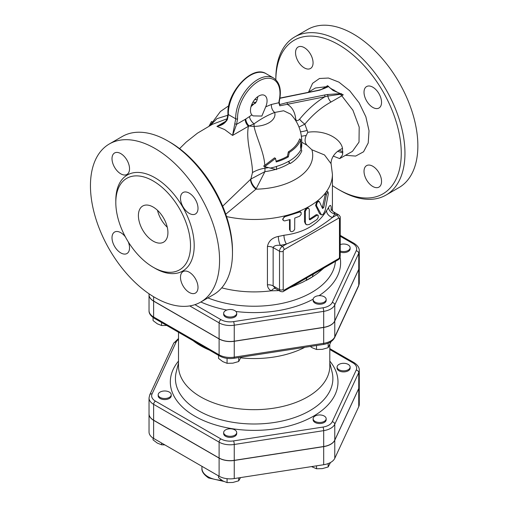 <?xml version="1.0" encoding="UTF-8"?>
<svg xmlns="http://www.w3.org/2000/svg" width="508" height="508" viewBox="0 0 508 508"><rect width="100%" height="100%" fill="white"/><g stroke="black" fill="none" stroke-linecap="round" stroke-linejoin="round"><path stroke-width="0.76" d="M345.294 370.707A6.521 3.766 180 0 1 337.083 367.068A6.521 3.766 180 0 1 343.605 363.303A6.521 3.766 180 0 1 350.126 367.068A6.521 3.766 180 0 1 345.294 370.707M350.126 367.068L350.126 368.135A6.521 3.766 180 0 1 345.294 371.773A6.521 3.766 180 0 1 337.083 368.135L337.083 367.068M315.03 421.373A6.521 3.766 180 0 1 313.119 418.713A6.521 3.766 180 0 1 319.64 414.947A6.521 3.766 180 0 1 326.161 418.713A6.521 3.766 180 0 1 322.136 422.192A6.521 3.766 180 0 1 315.03 421.373M326.161 418.713L326.161 419.779A6.521 3.766 180 0 1 322.136 423.259A6.521 3.766 180 0 1 315.03 422.44A6.521 3.766 180 0 1 313.119 419.779L313.119 418.713M223.888 431.578A6.521 3.766 180 0 1 231.038 428.815A6.521 3.766 180 0 1 236.709 432.549A6.521 3.766 180 0 1 230.188 436.315A6.521 3.766 180 0 1 223.666 432.549A6.521 3.766 180 0 1 223.888 431.578M236.709 432.549L236.709 433.616A6.521 3.766 180 0 1 230.188 437.382A6.521 3.766 180 0 1 223.666 433.616L223.666 432.549M163.017 391.109A6.521 3.766 180 0 1 171.228 394.748A6.521 3.766 180 0 1 164.706 398.513A6.521 3.766 180 0 1 158.185 394.748A6.521 3.766 180 0 1 163.017 391.109M171.228 394.748L171.228 395.808A6.521 3.766 180 0 1 164.706 399.574A6.521 3.766 180 0 1 158.185 395.808L158.185 394.748M311.518 466.611L316.522 468.763L322.339 468.624L328.162 466.96L330.486 462.515M218.548 475.901L218.548 477.679L222.809 480.905L227.07 482.6L232.886 482.46L238.709 480.797L240.538 477.59M153.067 438.074L153.067 439.877L157.328 443.097L161.588 444.792L164.846 444.894M238.709 477.876L238.709 480.797M161.588 443.014L161.588 444.792M316.522 465.836L316.522 468.763M328.162 463.582L328.162 466.96M227.07 478.688L227.07 482.6M340.233 244.57A6.521 3.766 180 0 1 346.812 244.513A6.521 3.766 180 0 1 350.126 247.79A6.521 3.766 180 0 1 345.294 251.428A6.521 3.766 180 0 1 340.233 251.016M350.126 247.79L350.126 248.856A6.521 3.766 180 0 1 346.812 252.133A6.521 3.766 180 0 1 340.233 252.076M315.03 302.095A6.521 3.766 180 0 1 313.119 299.434A6.521 3.766 180 0 1 316.738 296.062A6.521 3.766 180 0 1 326.161 299.434A6.521 3.766 180 0 1 322.136 302.914A6.521 3.766 180 0 1 315.03 302.095M326.161 299.434L326.161 300.501A6.521 3.766 180 0 1 319.64 304.267A6.521 3.766 180 0 1 313.119 300.501L313.119 299.434M223.888 312.299A6.521 3.766 180 0 1 233.794 310.134A6.521 3.766 180 0 1 236.709 313.271A6.521 3.766 180 0 1 230.188 317.036A6.521 3.766 180 0 1 223.666 313.271A6.521 3.766 180 0 1 223.888 312.299M236.709 313.271L236.709 314.338A6.521 3.766 180 0 1 230.188 318.103A6.521 3.766 180 0 1 223.666 314.338L223.666 313.271M310.286 346.469L312.261 347.783L316.522 349.485L322.339 349.345L328.162 347.682L331.064 341.617M218.548 355.371L218.548 358.4L222.809 361.626L227.07 363.322L232.886 363.182L238.709 361.525L240.989 357.194M153.067 317.5L153.067 320.599L157.328 323.818L161.588 325.514L166.751 325.469M316.522 345.51L316.522 349.485M328.162 343.154L328.162 347.682M227.07 358.369L227.07 363.322M238.709 357.543L238.709 361.525M161.588 322.485L161.588 325.514M149.035 413.861A15.665 9.049 0 0 0 149.035 413.912A15.665 9.049 0 0 0 153.626 420.313L219.107 458.114A15.665 9.049 0 0 0 234.245 460.458L323.691 446.621A15.665 9.049 0 0 0 334.772 440.226L358.743 388.582A15.665 9.049 0 0 0 359.277 386.239A15.665 9.049 0 0 0 359.277 386.188M359.277 386.239L359.277 404.343A15.665 9.049 180 0 1 358.743 406.686L334.772 458.33A15.665 9.049 180 0 1 323.691 464.725L234.245 478.561A15.665 9.049 180 0 1 219.107 476.225L153.626 438.417A15.665 9.049 180 0 1 149.035 432.022L149.035 413.912M329.806 349.504L352.844 362.801A13.062 7.537 180 0 1 356.222 370.084A2.61 2.057 24.9 0 1 358.743 372.605A15.665 9.049 0 0 0 359.277 370.262L359.277 386.131A15.665 9.049 180 0 1 358.743 388.474L334.772 440.119A15.665 9.049 180 0 1 323.691 446.513L234.245 460.35A15.665 9.049 180 0 1 219.107 458.013L153.626 420.205A15.665 9.049 180 0 1 149.035 413.81L149.035 397.942A15.665 9.049 0 0 0 153.626 404.336A2.61 1.505 -60 0 1 155.467 401.142A13.062 7.537 180 0 1 152.089 393.859L176.06 342.214A13.062 7.537 180 0 1 178.505 339.433M340.233 236.245L352.844 243.523A13.062 7.537 180 0 1 356.222 250.806A2.61 2.057 24.9 0 1 358.743 253.327A15.665 9.049 0 0 0 359.277 250.984L359.277 266.96A15.665 9.049 180 0 1 358.743 269.304L334.772 320.948A15.665 9.049 180 0 1 323.691 327.343L234.245 341.179A15.665 9.049 180 0 1 219.107 338.842L153.626 301.034A15.665 9.049 180 0 1 149.035 294.634L149.035 293.802M240.729 357.861A75.654 43.675 0 0 0 304.806 347.32M193.161 340.716A75.654 43.675 0 0 0 200.66 345.764A75.654 43.675 0 0 0 209.398 350.088M178.505 332.251L178.505 365.995A75.654 43.675 0 0 0 200.66 396.881A75.654 43.675 0 0 0 283.108 406.349A75.654 43.675 0 0 0 329.806 365.995L329.806 344.894M149.035 294.691A15.665 9.049 0 0 0 149.035 294.742A15.665 9.049 0 0 0 153.626 301.142L219.107 338.944A15.665 9.049 0 0 0 234.245 341.287L323.691 327.45A15.665 9.049 0 0 0 334.772 321.05L358.743 269.405A15.665 9.049 0 0 0 359.277 267.068A15.665 9.049 0 0 0 359.277 267.011M306.387 224.606L305.556 224.053L304.495 221.672L304.495 211.023L306.464 207.905L307.842 207.823L308.75 208.375L307.784 208.286L306.635 208.959L305.359 211.239L305.371 222.79L305.88 224.117L306.908 224.847L309.277 224.466L316.935 219.558L318.218 217.519L318.218 215.386L317.094 215.208L310.077 219.742L309.474 219.678L309.309 219.132A78.257 45.18 0 0 0 315.798 214.916L316.846 214.655L317.906 215.113M283.102 220.18L283.051 218.351L284.969 216.668L299.714 212.014L301.155 212.554L301.187 214.363L299.574 216.249L294.748 218.065L294.691 229.222L293.668 230.892L291.916 231.718L290.735 231.458L290.119 230.461L290.1 219.539L284.658 220.916L283.502 220.586L282.632 219.488L284.778 215.881A78.257 45.18 0 0 0 298.475 211.538A78.257 45.18 0 0 0 306.464 207.905L306.464 207.905A78.257 45.18 0 0 0 316.986 201.238L318.357 201.333M322.288 207.874L325.222 194.418L326.174 191.98L326.777 191.573L327.997 191.853L326.542 194.151L323.774 207.359L322.586 208.553L319.38 201.682L317.989 200.958M319.424 201.765C317.608 201.359 316.662 202.717 316.586 205.842L321.412 214.865L319.602 213.722L315.563 205.378L316.986 201.238A78.257 45.18 0 0 0 326.174 191.98A78.257 45.18 0 0 0 332.416 174.301L332.416 210.966M299.218 212.16L298.475 211.538L300.114 211.639L300.895 212.255M290.468 231.223L289.509 229.521L289.509 219.71M221.723 287.839A78.257 45.18 0 0 0 223.463 288.284A78.257 45.18 0 0 0 271.278 290.805A6.521 3.181 116.3 0 1 275.526 288.601M267.43 246.52A6.521 3.766 0 0 1 273.145 247.567L279.521 251.244L279.521 289.585A3.912 2.261 120 0 0 280.327 291.376L275.412 288.538L273.145 285.902L273.145 247.567C273.971 245.739 276.377 244.996 280.365 245.345A6.521 1.645 79.4 0 1 278.352 236.436C272.193 237.719 268.554 241.078 267.43 246.52L267.43 284.855C267.589 287.522 268.878 289.503 271.278 290.805L278.416 290.62A6.521 1.645 79.4 0 1 278.46 290.297M283.953 235.248A6.521 2.026 76.6 0 0 286.436 244.056L282.283 246.45L280.365 245.345A84.779 48.946 0 0 0 286.436 244.056C303.524 236.919 318.897 228.041 332.55 217.43A6.521 4.921 35.5 0 1 326.523 210.674C317.964 224.619 303.778 232.81 283.953 235.248A78.257 45.18 180 0 1 278.352 236.436M331.28 209.652C331.241 204.889 330.34 204.153 328.581 207.442A78.257 45.18 180 0 1 326.523 210.674M278.867 290.532A78.461 45.301 180 0 1 278.416 290.62M324.015 267.97L317.487 273.418L312.49 276.841L302.59 282.257L289.801 287.725M331.184 210.293L331.108 208.68C331.172 209.563 332.048 210.674 333.743 212.007L334.785 213.925L336.702 215.036L332.55 217.43A84.779 48.946 0 0 0 334.785 213.925A6.521 5.061 29.4 0 1 328.581 207.442M314.128 273.679L307.442 277.539M307.378 277.578A6.521 3.34 60.1 0 0 306.324 280.397A78.257 45.18 0 0 0 312.49 276.841A6.521 4.166 59.9 0 1 314.046 273.729M321.412 214.865L322.434 214.751L323.482 213.855L325.184 210.382L328.301 193.897L327.997 191.853M309.277 219.139L309.277 209.417L308.75 208.375M276.498 166.529L276.498 169.602L264.674 166.675L275.571 158.42L276.187 161.969A48.501 28.004 0 0 0 288.322 156.902L289.3 152.425A47.669 27.521 0 0 0 300.768 139.592L300.565 147.872L301.809 150.844A48.914 28.238 180 0 1 290.182 163.582L288.614 161.328A48.914 28.238 180 0 1 276.498 166.408L276.498 166.529A48.914 28.238 0 0 1 270.027 168.116M265.106 166.414L265.144 166.808M275.571 158.42L274.561 157.836L264.776 165.341C264.287 152.832 256.14 136.893 254.038 126.352L254.089 123.819A6.521 3.264 54.1 0 1 249.472 116.573L245.796 119.005A6.521 3.696 -120.9 0 0 249.206 125.99L254.089 123.819A98.368 56.794 -60 0 1 274.714 112.459L283.635 110.757L290.652 114.141C297.866 121.78 301.568 130.867 301.765 141.408A47.606 27.489 180 0 1 300.615 147.403M290.182 163.582L288.22 161.55M288.322 156.902L287.388 156.362L288.341 151.873A46.311 26.74 0 0 0 299.618 138.925L300.768 139.592M276.073 161.15A47.181 27.241 0 0 0 287.388 156.362M289.3 152.425L288.341 151.873M264.674 166.675L263.601 166.059L264.776 165.341M279.483 100.47A1.302 0.514 -167.6 0 1 279.127 100.717L278.829 102.737A1.302 0.686 4.3 0 0 279.203 102.305L279.483 100.47C281.68 89.681 279.686 82.175 273.495 77.965A31.305 18.072 120 0 0 248.984 86.766A31.305 18.072 120 0 0 235.725 118.821L232.575 135.433L248.418 126.282C245.554 140.786 252.609 159.556 252.476 172.587A26.086 15.221 177.6 0 1 264.986 168.173L264.871 166.414M208.966 126.27L211.569 121.469L211.95 121.685M179.572 148.634L186.131 142.151L197.46 133.172L212.325 124.333L227.165 118.758M227.933 115.227L216.999 118.643L209.988 125.679M227.965 114.033L227.965 114.033C226.333 92.901 252.19 64.383 266.116 73.704A31.305 18.072 -60 0 0 241.605 82.512A31.305 18.072 -60 0 0 228.346 114.56A1.302 0.781 178.1 0 1 227.965 114.033L227.044 119.094L227.4 119.475L228.346 114.56L235.725 118.821A1.302 0.781 -1.9 0 0 237.573 118.783A29.997 17.323 -60 0 1 261.372 79.794A29.997 17.323 -60 0 1 279.127 100.717M234.899 123.8L236.569 124.339L237.573 118.783M245.796 119.005L245.199 119.355A6.521 3.766 60 0 0 248.418 126.282L249.206 125.99A26.086 17.659 1.3 0 0 254.038 126.352A20.815 12.021 180 0 0 274.714 112.459A6.521 4.356 69.4 0 1 271.456 104.464L278.829 102.737L279.8 105.81L324.879 96.793A1.302 0.946 -101.4 0 0 324.244 95.079L286.715 102.667A1.302 0.946 78.6 0 1 287.35 104.381C292.087 107.01 294.881 111.887 295.726 118.999A6.521 4.178 173.8 0 0 295.034 119.577M286.715 102.667L279.533 104.597L279.743 104.877L279.203 102.305M279.527 104.597L279.8 105.81M227.044 119.094C225.723 121.545 224.098 123.254 222.161 124.212L216.922 126.397L224.657 129.565L232.575 135.433L236.569 124.339L245.199 119.355M225.736 121.304L216.922 126.397C221.736 125.539 225.228 123.234 227.4 119.475M298.99 127.038L304.851 124.149C312.89 114.51 321.615 107.131 331.045 102.013A6.521 3.747 59.7 0 1 327.87 96.056L340.455 94.272A1.302 0.578 -87.8 0 0 340.195 93.643L327.247 94.539A1.302 0.908 81 0 1 327.87 96.056L324.879 96.793C315.925 102.178 307.505 109.633 299.618 119.164C297.561 121.215 296.266 121.158 295.726 118.999M279.902 98.298L319.703 90.183L328.244 86.741A1.302 1.168 -129.8 0 0 327.419 86.741A4.166 1.543 -166.4 0 0 327.431 85.649L333.038 90.449L343.256 94.793A4.153 1.537 -166.4 0 0 340.455 94.272A6.521 3.766 60 0 0 341.789 95.809A6.521 2.477 133.1 0 0 343.256 94.793M331.045 102.013L341.789 95.809L352.908 110.217L359.194 127.102L359.016 142.113L352.438 151.365L339.681 158.604L342.563 154.889L342.5 148.38C340.716 138.271 324.428 129.603 307.797 132.296L304.851 124.149A6.521 1.467 39.4 0 1 299.618 119.164M327.431 85.649A6.521 4.712 -77.7 0 1 326.079 86.747A6.521 3.766 60 0 0 327.419 86.741L326.2 87.541M316.865 90.824A1.302 0.946 -101.4 0 0 316.319 90.722L279.933 98.076M307.842 92.437L315.43 88.005L326.079 86.747L321.367 89.472M265.684 106.909L261.842 116.059L253.105 115.894L251.847 114.897A11.741 6.775 -60 0 1 253.511 101.219A11.741 6.775 -60 0 1 264.636 95.441A11.741 6.775 -60 0 1 265.684 106.909A104.845 60.528 120 0 1 271.456 104.464M342.9 152.889L337.623 151.365M329.965 87.96L337.922 92.551M333.299 156.108L339.681 158.604M307.34 130.315A10.433 2.07 -18 0 1 300.552 131.82M252.476 172.587L250.863 179.057L222.675 206.172M251.028 106.617L256.464 101.581A11.741 6.775 120 0 0 257.785 96.66M255.473 103.226A98.368 56.794 120 0 0 251.587 104.953M155.01 148.476A91.3 52.711 60 0 1 214.655 228.93A91.3 52.711 60 0 1 200.66 302.095A91.3 52.711 60 0 1 109.36 249.377A91.3 52.711 60 0 1 109.36 143.954A91.3 52.711 60 0 1 155.01 148.476M109.36 143.954L122.269 136.5A91.3 52.711 60 0 1 167.919 141.021L167.919 141.021A91.3 52.711 60 0 1 232.48 252.844A91.3 52.711 60 0 1 213.57 294.64L200.66 302.095M169.767 142.081L167.919 141.021L169.767 142.081A88.697 51.206 -120 0 1 232.48 250.711L232.48 252.844M294.735 36.925A91.3 52.711 -120 0 0 275.831 78.721L275.831 79.75A88.697 51.206 60 0 1 338.544 44.64A88.697 51.206 60 0 1 401.263 153.27A88.697 51.206 60 0 1 338.544 189.478L340.392 190.544A91.3 52.711 -120 0 0 386.048 195.059A91.3 52.711 -120 0 0 400.037 121.895A91.3 52.711 -120 0 0 340.392 41.446A91.3 52.711 -120 0 0 294.735 36.925L307.651 29.47A91.3 52.711 60 0 1 353.301 33.992A91.3 52.711 60 0 1 412.947 114.44A91.3 52.711 60 0 1 398.958 187.604M338.544 189.478A88.697 51.206 60 0 1 332.416 185.591M304.305 47.638A12.389 7.156 60 0 1 312.401 58.56A12.389 7.156 60 0 1 310.502 68.485A12.389 7.156 60 0 1 304.305 67.875A12.389 7.156 60 0 1 296.215 56.953A12.389 7.156 60 0 1 298.113 47.022A12.389 7.156 60 0 1 304.305 47.638M381.546 102.349A12.389 7.156 60 0 1 378.981 108.02A12.389 7.156 60 0 1 369.43 104.699A12.389 7.156 60 0 1 364.02 92.234A12.389 7.156 60 0 1 366.592 86.557A12.389 7.156 60 0 1 376.136 89.878A12.389 7.156 60 0 1 381.546 102.349M372.783 186.48A12.389 7.156 60 0 1 364.687 175.558A12.389 7.156 60 0 1 366.592 165.627A12.389 7.156 60 0 1 372.783 166.243A12.389 7.156 60 0 1 380.879 177.165A12.389 7.156 60 0 1 378.981 187.09A12.389 7.156 60 0 1 372.783 186.48M342.5 148.38A26.086 18.91 2.7 0 0 331.025 163.163L332.416 174.301M157.505 210.312A20.866 12.046 -120 0 0 167.265 227.216M153.162 241.129A20.866 12.046 60 0 1 139.529 222.739A20.866 12.046 60 0 1 142.729 206.013A20.866 12.046 60 0 1 163.595 218.059A20.866 12.046 60 0 1 163.601 242.164A20.866 12.046 60 0 1 153.162 241.129M153.162 180.956A52.826 30.499 60 0 1 187.674 227.501A52.826 30.499 60 0 1 179.578 269.837A52.826 30.499 60 0 1 126.752 239.338A52.826 30.499 60 0 1 126.752 178.34A52.826 30.499 60 0 1 153.162 180.956M128.251 241.84A12.389 7.156 60 0 1 129.534 247.847A12.389 7.156 60 0 1 126.968 253.524A12.389 7.156 60 0 1 117.418 250.203A12.389 7.156 60 0 1 112.008 237.731A12.389 7.156 60 0 1 114.573 232.061A12.389 7.156 60 0 1 125.336 236.791M120.771 173.838A12.389 7.156 60 0 1 112.674 162.916A12.389 7.156 60 0 1 114.573 152.991A12.389 7.156 60 0 1 120.771 153.6A12.389 7.156 60 0 1 128.867 164.522A12.389 7.156 60 0 1 126.968 174.447A12.389 7.156 60 0 1 120.771 173.838M180.486 198.196A12.389 7.156 60 0 1 183.051 192.526A12.389 7.156 60 0 1 192.602 195.84A12.389 7.156 60 0 1 198.012 208.312A12.389 7.156 60 0 1 195.44 213.989A12.389 7.156 60 0 1 185.896 210.668A12.389 7.156 60 0 1 180.486 198.196M189.249 272.205A12.389 7.156 60 0 1 197.339 283.127A12.389 7.156 60 0 1 195.44 293.059A12.389 7.156 60 0 1 189.249 292.443A12.389 7.156 60 0 1 181.153 281.521A12.389 7.156 60 0 1 183.051 271.596A12.389 7.156 60 0 1 189.249 272.205M225.762 214.211L255.956 189.173A58.553 33.807 0 0 0 311.899 149.777L307.054 145.307C304.736 142.761 304.463 139.465 306.248 135.414L307.797 132.296M311.899 149.777L324.51 154.946L331.051 163.69M306.248 135.414A10.433 0.895 -12.7 0 1 301.409 136.22M301.765 142.208L307.054 145.307M250.558 179.261A7.823 3.905 55.9 0 0 255.956 189.173L264.909 171.647L264.986 168.173A47.606 27.489 180 0 0 268.249 167.659M256.242 188.652A7.823 3.702 54.6 0 1 250.863 179.057L264.909 171.647A47.606 27.489 180 0 0 275.59 169.412M356.222 250.806L332.251 302.451A13.062 7.537 180 0 1 323.018 307.784L233.566 321.621A13.062 7.537 180 0 1 220.955 319.672L194.945 304.654M319.024 295.688A86.449 49.911 0 0 0 340.074 257.162M235.922 311.48A86.449 49.911 0 0 0 313.131 299.187M200.844 301.987A86.449 49.911 0 0 0 226.828 310.045M335.407 261.398A81.331 46.958 180 0 1 290.297 301.339A81.331 46.958 180 0 1 207.918 297.904M221.793 480.27A20.866 12.046 180 0 1 208.039 476.758A20.866 12.046 180 0 1 201.93 468.236C201.536 471.354 203.752 474.593 208.578 477.952L223.691 481.374M358.743 388.582L358.743 406.686M323.691 446.621L323.691 464.725M334.772 440.226L334.772 458.33M219.107 458.114L219.107 476.225M234.245 460.458L234.245 478.561M153.626 420.313L153.626 438.417M356.222 370.084L332.251 421.729A13.062 7.537 180 0 1 323.018 427.063L233.566 440.9A13.062 7.537 180 0 1 220.955 438.95L155.467 401.142M178.505 361.105A83.839 48.406 0 0 0 194.869 416.198A83.839 48.406 0 0 0 302.565 421.494A83.839 48.406 0 0 0 329.806 361.105M329.806 362.896L332.092 372.123A78.727 45.453 180 0 1 289.357 419.202A78.727 45.453 180 0 1 198.488 410.686A78.727 45.453 180 0 1 176.219 372.123L178.505 362.896M352.844 362.801A2.61 1.505 -60 0 1 354.146 362.674L329.806 348.621M178.505 338.499L173.692 343.243A2.61 2.057 24.9 0 1 176.06 342.214M332.251 421.729A2.61 2.057 24.9 0 1 334.772 424.25L358.743 372.605L358.743 388.474M173.692 343.243L149.727 394.887A2.61 2.057 24.9 0 1 152.089 393.859M323.018 427.063A2.61 0.552 81.2 0 1 323.691 430.644A15.665 9.049 0 0 0 334.772 424.25L334.772 440.119M233.566 440.9A2.61 0.552 81.2 0 1 234.245 444.481L323.691 430.644L323.691 446.513M153.626 420.205L153.626 404.336L219.107 442.144A2.61 1.505 -60 0 1 220.955 438.95M219.107 458.013L219.107 442.144A15.665 9.049 0 0 0 234.245 444.481L234.245 460.35M358.743 269.405L358.743 285.274A2.61 2.057 24.9 0 1 358.591 285.985L359.277 282.937A15.665 9.049 180 0 1 358.743 285.274L334.772 336.918A2.61 2.057 24.9 0 1 334.62 337.63L358.591 285.985M149.035 310.61C148.857 313.277 150.571 315.811 154.165 318.205A2.61 1.505 -60 0 1 153.626 317.005A15.665 9.049 180 0 1 149.035 310.61L149.035 294.742M154.165 318.205L219.646 356.006A2.61 1.505 -60 0 1 219.107 354.813L153.626 317.005L153.626 301.142M334.772 321.05L334.772 336.918A15.665 9.049 180 0 1 323.691 343.319A2.61 0.552 81.2 0 1 323.418 344.443C328.866 343.586 332.6 341.319 334.62 337.63M219.646 356.006C223.831 358.267 228.606 359.023 233.966 358.28A2.61 0.552 -98.8 0 0 234.245 357.156A15.665 9.049 180 0 1 219.107 354.813L219.107 338.944M323.691 327.45L323.691 343.319L234.245 357.156L234.245 341.287M226.562 216.579A78.257 45.18 0 0 0 284.778 215.881L285.293 216.573M267.43 284.855A6.521 3.766 180 0 1 273.145 285.902L279.521 289.585A2.61 1.505 0 0 0 283.21 289.585L283.21 251.244A1.302 0.756 -60 0 1 284.131 249.644L338.544 218.23A2.61 1.505 -120 0 0 336.702 215.036A3.912 2.261 120 0 1 338.658 214.84L333.743 212.007M283.21 251.244A2.61 1.505 0 0 1 279.521 251.244A3.912 2.261 120 0 1 282.283 246.45A2.61 1.505 60 0 1 284.131 249.644M338.544 218.23A1.302 0.756 -60 0 1 339.471 218.764A2.61 1.505 0 0 0 340.233 217.691M339.471 218.764L339.471 257.105A2.61 1.505 0 0 0 340.233 256.038L340.233 217.697C340.5 217.018 339.973 216.065 338.658 214.84M308.293 277.05L283.591 291.313A2.61 1.505 -120 0 0 284.131 290.119A1.302 0.756 -60 0 1 283.21 289.585M339.471 257.105A1.302 0.756 -60 0 1 338.544 258.699A2.61 1.505 60 0 1 337.998 259.899C339.204 259.277 339.947 257.988 340.233 256.038M338.544 258.699L284.131 290.119M315.563 205.378L316.586 205.842M319.602 213.722L320.694 214.135M325.222 194.418L326.409 194.729M322.631 206.991L323.774 207.359M289.509 229.521L290.1 230.194M304.495 211.023L305.333 211.601M304.495 221.672L305.333 222.25M315.798 214.916L316.827 215.379M309.309 219.132L310.229 219.672M288.677 161.417A48.914 28.238 0 0 0 301.18 149.181M341.605 93.789A4.985 1.848 13.6 0 0 340.195 93.643M327.247 94.539L324.244 95.079M328.244 86.741A4.997 1.854 13.6 0 0 328.549 86.246M316.319 90.722L319.1 90.094A1.302 0.991 75.9 0 1 319.703 90.183M251.847 114.897A104.845 60.528 120 0 0 249.472 116.573M345.58 155.321L355.663 156.077L363.557 151.79L368.217 142.983L369.03 130.785L365.862 116.796L359.143 102.864L349.764 90.805L338.957 82.156L328.466 78.035L319.469 78.499L312.591 83.312L308.642 91.954M189.751 305.918L219.107 322.866A2.61 1.505 -60 0 1 220.955 319.672M219.107 338.842L219.107 322.866A15.665 9.049 0 0 0 234.245 325.203A2.61 0.552 -98.8 0 0 233.566 321.621M153.626 301.034L153.626 296.755M333.934 89.903L333.013 90.43M352.844 243.523A2.61 1.505 -60 0 1 354.146 243.395L340.233 235.363M252.825 102.343A20.815 12.021 180 0 1 256.064 102.368M154.076 267.735A55.435 32.004 -120 0 0 194.202 246.19A55.435 32.004 -120 0 0 155.01 177.762A55.435 32.004 -120 0 0 115.824 201.479M301.765 141.408L301.765 144.869A47.606 27.489 180 0 1 301.174 149.174M289.579 163.233A47.606 27.489 180 0 1 276.498 169.139M332.251 302.451A2.61 2.057 24.9 0 1 334.772 304.971L358.743 253.327L358.743 269.304M323.018 307.784A2.61 0.552 81.2 0 1 323.691 311.366A15.665 9.049 0 0 0 334.772 304.971L334.772 320.948M234.245 341.179L234.245 325.203L323.691 311.366L323.691 327.343M201.93 466.306L201.93 468.236M359.277 370.262C359.454 367.601 357.746 365.068 354.146 362.674M149.727 394.887L149.035 397.942M233.966 358.28L323.418 344.443M359.277 282.937L359.277 267.068M313.398 274.104L338.004 259.893M283.591 291.313C283.134 291.878 282.048 291.903 280.327 291.376M266.116 73.704L273.495 77.965M319.1 90.094C325.05 88.5 326.58 87.319 326.225 87.522M342.906 151.759L339.147 150.26M386.042 195.066L398.951 187.611M209.861 125.749L220.402 111.525L228.759 105.753M254.711 99.593L257.169 99.67M359.277 250.984C359.454 248.323 357.746 245.789 354.146 243.395"/></g></svg>
